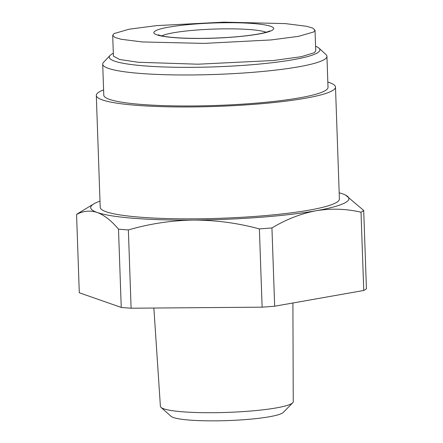 <?xml version="1.0" encoding="UTF-8"?>
<svg xmlns="http://www.w3.org/2000/svg" width="443" height="443" viewBox="0 0 443 443"><rect width="100%" height="100%" fill="white"/><g stroke="black" fill="none" stroke-linecap="round" stroke-linejoin="round"><path stroke-width="0.66" d="M114.067 33.574L129.301 29.177L156.628 25.616L223.837 22.15L285.336 23.601L306.584 26.281L312.775 28.108L315.023 30.196L313.65 31.979L298.405 36.376L271.122 39.931L203.941 43.403L142.336 41.947L121.116 39.272L114.936 37.445L112.699 35.357L114.067 33.574M315.017 30.196L315.743 50.923L314.375 52.706L301.262 56.698L273.42 60.508L197.999 64.202L138.271 62.264L119.599 59.478L113.419 56.084L112.699 35.357M201.62 38.436C170.156 38.796 147.923 35.246 155.238 31.054C161.014 26.846 194.809 22.886 225.941 22.737C257.372 22.377 279.649 25.921 272.329 30.118C266.608 34.31 232.752 38.292 201.62 38.436M96.308 95.422L100.218 207.307A119.66 15.167 -2 0 0 195.485 218.825A119.66 15.167 -2 0 0 339.399 198.957L335.489 87.072A119.66 15.167 178 0 1 191.575 106.94A119.66 15.167 178 0 1 96.308 95.422A119.66 15.167 178 0 1 103.601 89.885M327.831 82.055A119.66 15.167 178 0 1 335.489 87.072M315.582 46.244A105.384 13.356 178 0 1 318.977 48.149L325.948 54.544A112.184 14.22 178 0 1 326.934 56.327L328.014 87.332A112.184 14.22 178 0 1 193.098 105.96A112.184 14.22 178 0 1 103.784 95.162L102.704 64.157A112.184 14.22 178 0 1 103.557 62.308L110.063 55.441A105.384 13.356 178 0 1 113.325 53.304M326.934 56.327A112.184 14.22 178 0 1 192.013 74.956A112.184 14.22 178 0 1 102.704 64.157M318.977 48.149A105.384 13.356 178 0 1 193.159 67.325A105.384 13.356 178 0 1 110.063 55.441M153.865 308.04L160.405 406.342A66.461 8.423 -2 0 0 161.019 407.399A66.461 8.423 -2 0 0 213.31 412.704A66.461 8.423 -2 0 0 292.701 402.798A66.461 8.423 -2 0 0 293.244 401.701L292.906 302.995M161.019 407.399L171.07 416.326A56.643 7.182 -2 0 0 215.636 420.85A56.643 7.182 -2 0 0 283.298 412.405L292.701 402.798M100.002 201.144A129.179 16.374 -2 0 0 93.783 203.907A129.179 16.374 -2 0 0 97.205 212.479A129.179 16.374 -2 0 0 193.547 220.077A129.179 16.374 -2 0 0 316.147 210.73A129.179 16.374 -2 0 0 345.579 195.114A129.179 16.374 -2 0 0 342.406 193.785A129.179 16.374 -2 0 0 339.183 192.788M93.783 203.907L78.189 213.343A145.498 18.445 178 0 0 76.567 214.473C83.218 210.857 90.095 210.192 97.205 212.479C104.332 215.176 111.431 220.741 118.502 229.164A145.498 18.445 178 0 0 128.365 229.939C149.584 223.748 171.314 220.459 193.547 220.077C215.796 220.105 237.741 223.045 259.382 228.893A145.498 18.445 178 0 0 271.936 227.935C286.294 219.34 301.035 213.604 316.147 210.73C331.275 208.265 346.232 208.753 361.012 212.203A145.498 18.445 178 0 0 363.703 210.464L345.579 195.114M363.703 210.464L366.433 288.747A145.498 18.445 178 0 1 363.747 290.481L361.012 212.203M271.936 227.935L274.666 306.218L363.747 290.481M128.365 229.939L131.1 308.217L262.118 307.171L259.382 228.893M76.567 214.473L79.297 292.757L121.238 307.442L118.502 229.164M274.666 306.218A145.498 18.445 178 0 1 262.118 307.171M131.1 308.217A145.498 18.445 178 0 1 121.238 307.442M161.662 35.9A54.389 6.894 178 0 1 225.027 28.845A54.389 6.894 178 0 1 266.143 32.25M269.588 30.927C269.887 30.8 268.087 32.178 258.59 33.973C243.318 36.625 224.374 38.098 201.764 38.386C183.236 38.452 169.835 37.616 161.557 35.877L158.134 34.82"/></g></svg>
